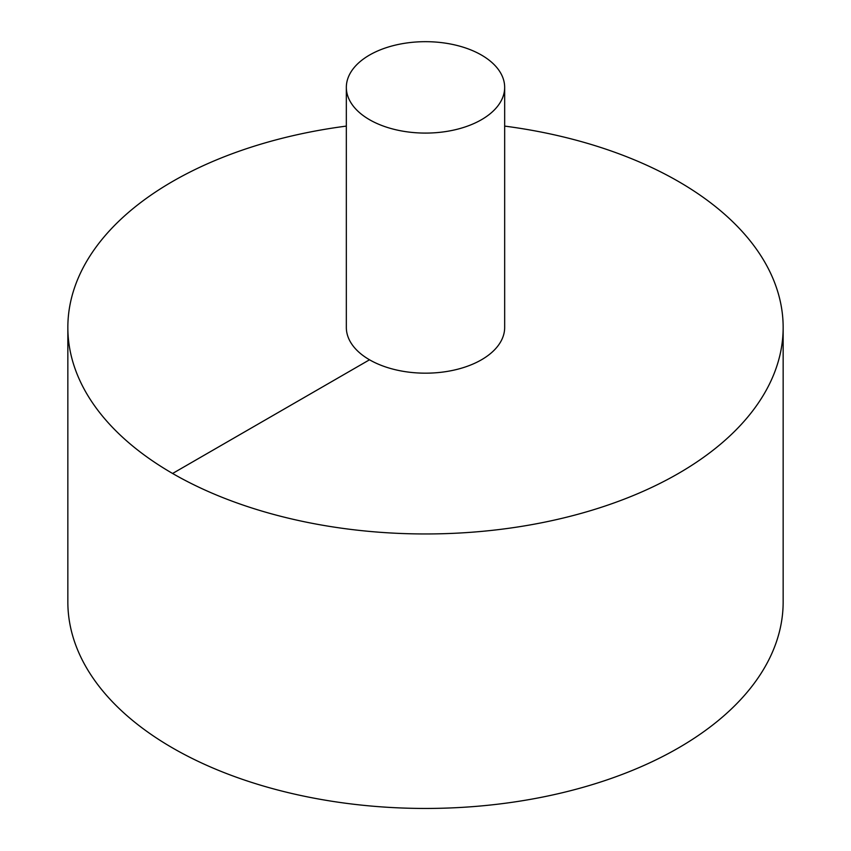 <?xml version="1.0" encoding="UTF-8"?>
<svg xmlns="http://www.w3.org/2000/svg" width="851" height="851" viewBox="0 0 851 851"><rect width="100%" height="100%" fill="white"/><g stroke="black" fill="none" stroke-linecap="round" stroke-linejoin="round"><path stroke-width="1.28" d="M346.336 126.097A357.654 206.495 0 0 0 172.593 181.454A357.654 206.495 0 0 0 67.846 327.465L67.846 601.955A357.654 206.495 0 0 0 425.5 808.45A357.654 206.495 0 0 0 783.154 601.955L783.154 327.465A357.654 206.495 0 0 0 504.664 126.097M67.846 327.465A357.654 206.495 0 0 0 425.5 533.96A357.654 206.495 0 0 0 783.154 327.465M346.336 87.376L346.336 327.465A79.164 45.709 0 0 0 425.5 373.174A79.164 45.709 0 0 0 504.664 327.465L504.664 87.376A79.164 45.709 0 0 0 455.796 45.156A79.164 45.709 0 0 0 369.525 55.06A79.164 45.709 0 0 0 346.336 87.376A79.164 45.709 0 0 0 425.5 133.086A79.164 45.709 0 0 0 504.664 87.376M172.593 473.475L369.525 359.782"/></g></svg>
